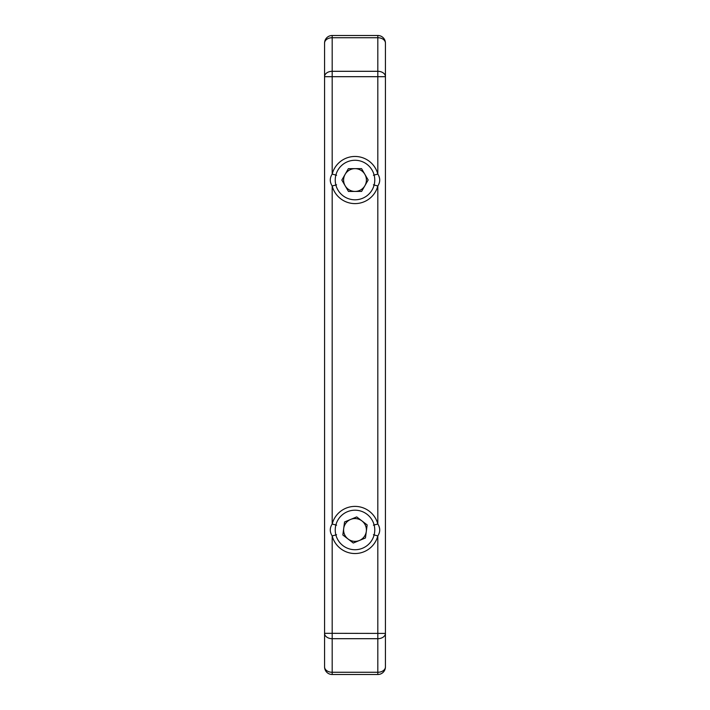 <?xml version="1.0" encoding="UTF-8"?>
<svg xmlns="http://www.w3.org/2000/svg" width="710" height="710" viewBox="0 0 710 710"><rect width="100%" height="100%" fill="white"/><g stroke="black" fill="none" stroke-linecap="round" stroke-linejoin="round"><path stroke-width="1.06" d="M324.568 633.497L324.568 43.106A7.606 7.606 0 0 1 332.182 35.5L377.818 35.5A7.606 7.606 0 0 1 385.432 43.106L385.432 666.894A7.606 7.606 0 0 1 377.818 674.5L332.182 674.5L332.182 672.272L377.818 672.272A7.606 5.378 0 0 0 385.432 666.894A7.606 7.606 0 0 1 377.818 674.5L377.818 535.908A23.581 23.581 0 0 1 332.182 535.908C329.644 531.941 329.644 527.983 332.182 524.024A23.581 23.581 0 0 1 377.818 524.024C380.356 527.983 380.356 531.95 377.818 535.908L373.407 534.754M324.568 71.311L324.568 76.689A7.606 5.378 0 0 1 332.182 71.311L377.818 71.311L377.818 35.5M332.182 674.5A7.606 7.606 0 0 1 324.568 666.894L324.568 633.311L385.432 633.418M336.593 525.169L332.182 524.024L332.182 185.976C329.644 182.017 329.644 178.05 332.182 174.092A23.581 23.581 0 0 1 377.818 174.092C380.356 178.059 380.356 182.017 377.818 185.976A23.581 23.581 0 0 1 332.182 185.976L336.593 184.831M336.593 175.246L332.182 174.092L332.182 37.728A7.606 5.378 180 0 0 324.568 43.106M373.407 525.169L377.818 524.024L377.818 185.976L373.407 184.831M373.407 175.246L377.818 174.092L377.818 71.311A7.606 5.378 180 0 1 385.432 76.689L385.432 76.582M324.568 633.311A7.606 5.378 0 0 0 332.182 638.689L332.182 535.908L336.593 534.754M345.113 174.376A11.396 11.396 0 0 0 355.044 191.434A11.396 11.396 0 0 0 364.851 174.305A11.396 11.396 0 0 0 345.113 174.376M368.162 179.985L361.541 168.616L348.379 168.66L341.838 180.083L348.459 191.46L361.621 191.407L368.162 179.985M335.235 180.109A19.765 19.765 0 0 0 355.071 199.803A19.765 19.765 0 0 0 374.765 179.967A19.765 19.765 0 0 0 354.929 160.274A19.765 19.765 0 0 0 335.235 180.109M343.702 528.48A11.396 11.396 0 0 0 359.366 540.496A11.396 11.396 0 0 0 361.931 520.918A11.396 11.396 0 0 0 343.702 528.48M367.159 524.921L356.713 516.916L344.554 521.957L342.841 535.003L353.287 543.017L365.446 537.976L367.159 524.921M336.744 537.532A19.765 19.765 0 0 0 362.57 548.218A19.765 19.765 0 0 0 373.256 522.391A19.765 19.765 0 0 0 347.43 511.706A19.765 19.765 0 0 0 336.744 537.532M324.568 76.689L385.432 76.689M385.432 43.106A7.606 5.378 0 0 0 377.818 37.728L332.182 37.728L332.182 35.5M324.568 666.894A7.606 5.378 0 0 0 332.182 672.272L332.182 638.689L377.818 638.689A7.606 5.378 0 0 0 385.432 633.311M377.818 674.5A7.606 7.606 0 0 0 385.432 666.894"/></g></svg>
